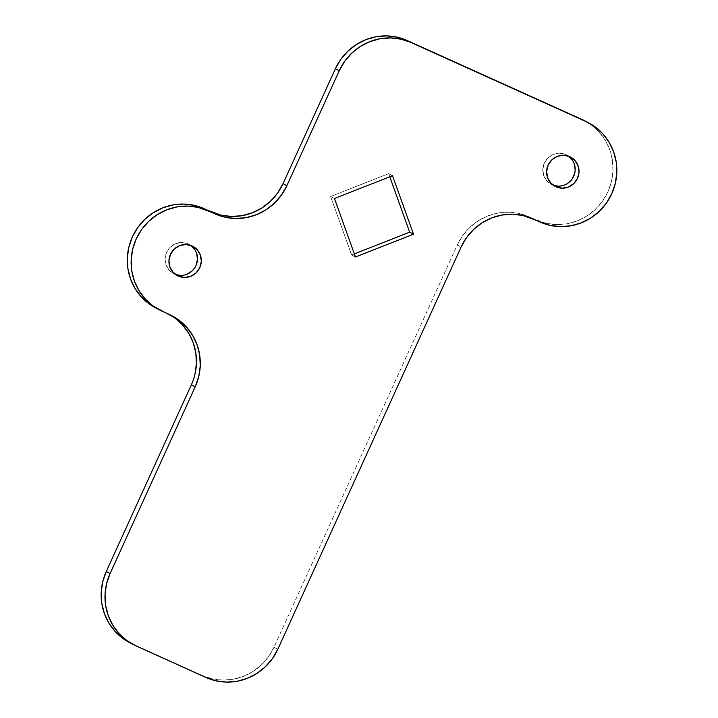 <?xml version="1.0" encoding="UTF-8"?>
<svg xmlns="http://www.w3.org/2000/svg" width="718" height="718" viewBox="0 0 718 718"><rect width="100%" height="100%" fill="white"/><g stroke="black" fill="none" stroke-linecap="round" stroke-linejoin="round"><path stroke-width="0.54" stroke-dasharray="3.59 2.69" d="M552.124 184.777L553.264 185.235A16.577 16.101 117.8 0 1 552.124 184.777A16.577 16.101 117.8 0 1 551.271 184.364A16.577 16.101 117.8 0 1 544.531 162.627A16.577 16.101 117.8 0 1 565.865 154.603L559.726 153.221L553.479 154.343L548.067 157.798L544.325 163.067L542.808 169.34L543.759 175.668L547.026 181.089L552.124 184.777M569.706 156.623L565.865 154.603L569.706 156.623M174.42 274.052L175.569 274.518A16.577 16.101 117.8 0 1 174.42 274.052A16.577 16.101 117.8 0 1 173.577 273.639A16.577 16.101 117.8 0 1 166.827 251.901A16.577 16.101 117.8 0 1 188.17 243.887L182.031 242.496L175.784 243.617L170.372 247.073L166.621 252.341L165.113 258.615L166.064 264.951L169.331 270.363L174.42 274.052M192.011 245.906L188.17 243.887L192.011 245.906M584.928 120.893L591.013 124.69L598.884 131.69L605.22 140.154L609.779 149.757L612.391 160.123L612.948 170.857L611.44 181.546L607.904 191.778L602.492 201.166L595.41 209.342L586.929 215.992L577.38 220.866L567.112 223.774L556.54 224.599L546.066 223.316L519.114 213.47L508.631 212.196L498.059 213.022L487.791 215.93L478.242 220.794L469.76 227.453L462.679 235.63L457.267 245.009L273.953 647.259L268.541 656.647L261.46 664.823L252.978 671.474L243.42 676.347L233.162 679.255L222.589 680.081L212.106 678.797L202.126 675.458L129.617 642.619M191.365 384.776L194.901 374.536M174.474 317.679L165.373 312.402L155.752 307.968M558.254 186.159L564.51 185.047M568.602 156.192L565.865 154.603A16.577 16.101 117.8 0 1 566.717 155.016A16.577 16.101 117.8 0 1 568.566 156.165M180.559 275.443L186.815 274.321M190.898 245.466L188.17 243.887A16.577 16.101 117.8 0 1 189.013 244.299A16.577 16.101 117.8 0 1 190.871 245.439M330.621 196.481L351.632 254.962L354.36 253.894L351.632 254.962L355.464 256.981L351.632 254.962L330.621 196.481L388.662 173.693L330.621 196.481L334.462 198.5L330.621 196.481M389.775 176.79L388.662 173.693L389.775 176.79M129.437 642.52A55.259 53.662 117.8 0 0 132.256 643.902L202.126 675.458A55.259 53.662 117.8 0 0 273.953 647.259L277.794 649.278L273.953 647.259L457.267 245.009L461.109 247.028L457.267 245.009A55.259 53.662 117.8 0 1 529.094 216.818L536.077 219.968A55.259 53.662 117.8 0 0 607.213 193.241A55.259 53.662 117.8 0 0 584.73 120.786M539.918 221.997L536.077 219.968L539.918 221.997M170.085 314.834A55.259 53.662 117.8 0 0 168.191 313.784A55.259 53.662 117.8 0 0 165.373 312.402L158.382 309.252A55.259 53.662 117.8 0 1 155.564 307.869M132.256 643.902L136.088 645.922L132.256 643.902M392.504 175.713L388.662 173.693L392.504 175.713M555.113 186.384L551.271 184.364M177.418 275.658L173.577 273.639M168.191 313.784L172.033 315.803M192.855 246.319L189.013 244.299M570.55 157.045L566.717 155.016"/><path stroke-width="1.08" d="M555.956 186.797A16.577 16.101 -62.2 0 1 555.113 186.384A16.577 16.101 -62.2 0 1 548.364 164.646A16.577 16.101 -62.2 0 1 569.706 156.623L563.567 155.241L557.321 156.362L551.909 159.818L548.157 165.086L546.649 171.36L547.601 177.696L550.868 183.108L555.956 186.797L562.095 188.188L568.351 187.066L573.763 183.602L577.505 178.342L579.022 172.06L578.071 165.732L574.804 160.311L569.706 156.623A16.577 16.101 -62.2 0 1 570.55 157.045A16.577 16.101 -62.2 0 1 577.299 178.773A16.577 16.101 -62.2 0 1 555.956 186.797L554.296 185.917L555.956 186.797M178.261 276.071A16.577 16.101 -62.2 0 1 177.418 275.658A16.577 16.101 -62.2 0 1 170.669 253.921A16.577 16.101 -62.2 0 1 192.011 245.906L185.872 244.515L179.626 245.637L174.214 249.092L170.462 254.36L168.945 260.634L169.897 266.97L173.173 272.391L178.261 276.071L184.4 277.462L190.656 276.34L196.059 272.885L199.81 267.617L201.327 261.334L200.376 255.007L197.1 249.586L192.011 245.906A16.577 16.101 -62.2 0 1 192.855 246.319A16.577 16.101 -62.2 0 1 199.604 268.047A16.577 16.101 -62.2 0 1 178.261 276.071L176.601 275.191L178.261 276.071M155.752 307.968L149.281 303.974L141.41 296.965L135.074 288.501L130.505 278.907L127.903 268.532L127.337 257.798L128.854 247.109L132.39 236.877L137.793 227.498L144.874 219.322L153.365 212.663L162.914 207.798L173.173 204.89L183.754 204.065L194.228 205.339L221.18 215.185L231.663 216.468L242.235 215.642L252.494 212.734L262.052 207.861L270.533 201.211L277.615 193.034L283.027 183.646L335.405 68.722L339.237 70.741L286.868 185.666A55.259 53.662 -62.2 0 1 215.041 213.865L208.049 210.706A55.259 53.662 -62.2 0 0 136.914 237.443A55.259 53.662 -62.2 0 0 159.405 309.889A55.259 53.662 -62.2 0 0 162.223 311.271L169.206 314.421A55.259 53.662 -62.2 0 1 172.033 315.803A55.259 53.662 -62.2 0 1 195.206 386.796L110.096 573.547A55.259 53.662 -62.2 0 0 133.27 644.549A55.259 53.662 -62.2 0 0 136.088 645.922L205.967 677.478L136.088 645.922L126.987 640.644L119.116 633.644L112.78 625.172L108.221 615.577L105.609 605.211L105.052 594.477L106.56 583.788L110.096 573.547L195.206 386.796L198.733 376.555L200.25 365.866L199.694 355.132L197.082 344.766L192.523 335.171L186.186 326.708L178.315 319.698L153.122 305.994L145.251 298.984L138.915 290.521L134.347 280.926L131.735 270.56L131.179 259.826L132.695 249.137L136.223 238.897L141.634 229.518L148.716 221.341L157.197 214.691L166.756 209.818L177.014 206.91L187.586 206.084L198.069 207.358L225.021 217.204L235.504 218.487L246.077 217.662L256.335 214.754L265.893 209.88L274.375 203.23L281.456 195.054L286.868 185.666L339.237 70.741L344.649 61.353L351.73 53.177L360.212 46.526L369.77 41.653L380.028 38.745L390.601 37.919L401.084 39.203L411.064 42.541L585.744 121.432L594.845 126.709L602.725 133.71L609.061 142.173L613.621 151.776L616.232 162.142L616.789 172.876L615.272 183.566L611.745 193.797L606.333 203.185L599.252 211.361L590.77 218.012L581.212 222.885L570.954 225.793L560.381 226.619L549.898 225.335L522.946 215.499L512.472 214.215L501.9 215.041L491.633 217.949L482.083 222.822L473.602 229.473L466.52 237.649L461.109 247.028L277.794 649.278L272.382 658.666L265.301 666.842L256.82 673.493L247.261 678.366L237.003 681.274L226.43 682.1L215.947 680.817L205.967 677.478A55.259 53.662 -62.2 0 0 277.794 649.278L461.109 247.028A55.259 53.662 -62.2 0 1 532.935 218.837L539.918 221.997A55.259 53.662 -62.2 0 0 611.054 195.26A55.259 53.662 -62.2 0 0 588.563 122.805L584.73 120.786A55.259 53.662 117.8 0 0 581.912 119.412L584.928 120.893M413.514 234.203L392.504 175.713L334.462 198.5L355.464 256.981L413.514 234.203L409.673 232.174L389.775 176.79L409.673 232.174L354.36 253.894L409.673 232.174L413.514 234.203L392.504 175.713L334.462 198.5L355.464 256.981L413.514 234.203M129.617 642.619L123.155 638.625L115.275 631.625L108.939 623.152L104.379 613.558L101.768 603.192L101.211 592.458L102.728 581.768L106.255 571.528L191.365 384.776A55.259 53.662 117.8 0 0 170.085 314.834M194.901 374.536L196.409 363.846L195.852 353.112L193.241 342.746L188.681 333.152L182.345 324.68L174.474 317.679M159.405 309.889L155.564 307.869A55.259 53.662 117.8 0 1 133.081 235.414A55.259 53.662 117.8 0 1 204.208 208.687L211.2 211.837A55.259 53.662 117.8 0 0 283.027 183.646L286.868 185.666L283.027 183.646L335.405 68.722L339.237 70.741A55.259 53.662 -62.2 0 1 411.064 42.541L581.912 119.412L407.223 40.522A55.259 53.662 117.8 0 0 335.405 68.722L340.808 59.334L347.889 51.157L356.37 44.507L365.929 39.634L376.187 36.726L386.769 35.9L397.242 37.183L407.223 40.522L585.744 121.432A55.259 53.662 -62.2 0 1 588.563 122.805M564.51 185.047L567.373 183.584L572.049 179.132L574.723 173.244L575.181 170.04L574.229 163.713L572.865 160.832L568.566 156.165A16.577 16.101 117.8 0 1 573.242 177.184A16.577 16.101 117.8 0 1 553.264 185.235L558.254 186.159M186.815 274.321L192.227 270.865L194.345 268.406L195.969 265.597L197.486 259.315L196.535 252.987L195.161 250.106L190.871 245.439A16.577 16.101 117.8 0 1 195.547 266.468A16.577 16.101 117.8 0 1 175.569 274.518L180.559 275.443M195.206 386.796L191.365 384.776L195.206 386.796M133.27 644.549L129.437 642.52A55.259 53.662 117.8 0 1 106.255 571.528L110.096 573.547L106.255 571.528L191.365 384.776"/></g></svg>
